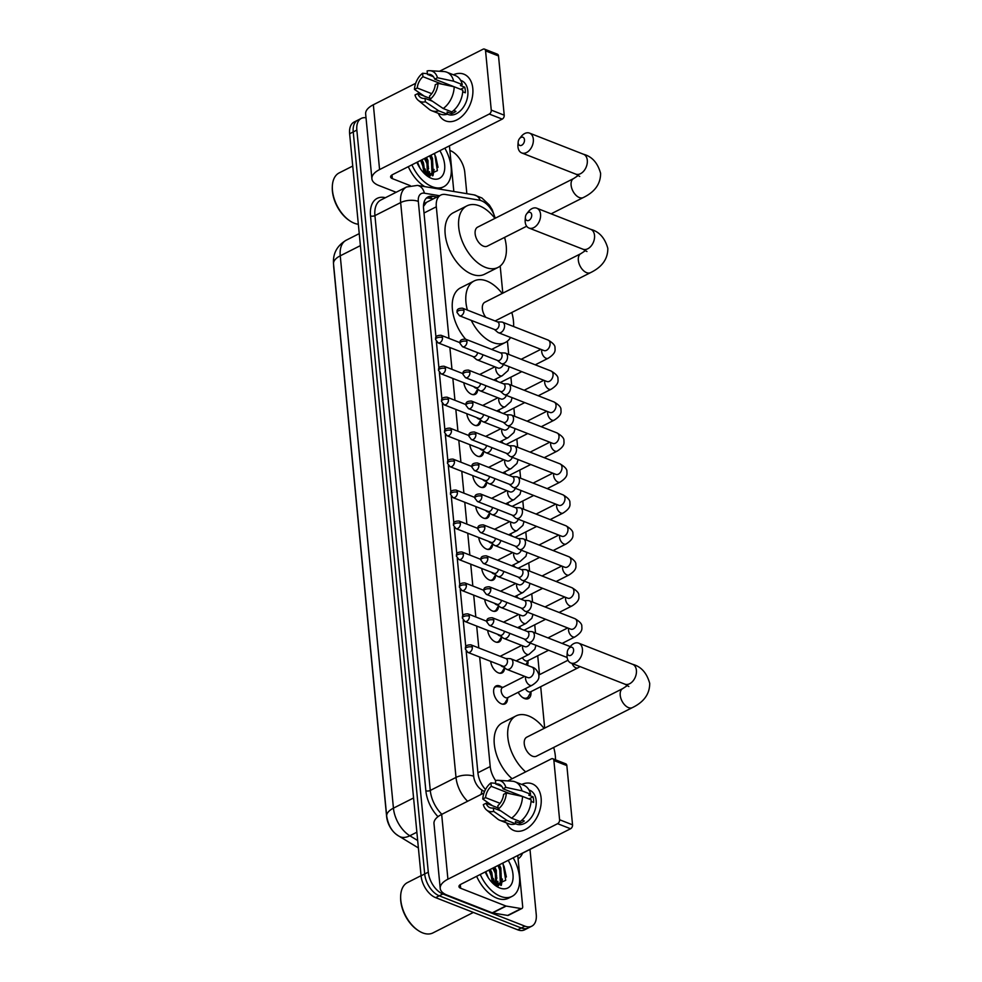 <?xml version="1.0" encoding="UTF-8"?>
<svg xmlns="http://www.w3.org/2000/svg" width="982" height="982" viewBox="0 0 982 982"><rect width="100%" height="100%" fill="white"/><g stroke="black" fill="none" stroke-linecap="round" stroke-linejoin="round"><path stroke-width="1.47" d="M477.718 389.007A10.029 5.929 -116.9 0 1 475.288 394.298A10.029 5.929 -116.9 0 1 471.618 394.285A10.029 5.929 -116.9 0 1 463.86 382.747M480.689 419.965A10.029 5.929 -116.9 0 1 478.271 425.255A10.029 5.929 -116.9 0 1 474.601 425.243A10.029 5.929 -116.9 0 1 466.831 413.704M478.455 456.47A9.403 5.561 63.1 0 0 480.063 456.102A9.403 5.561 63.1 0 0 481.573 454.605L483.672 450.91A10.029 5.929 -116.9 0 1 481.241 456.213A10.029 5.929 -116.9 0 1 477.571 456.2A10.029 5.929 -116.9 0 1 469.813 444.662M481.438 487.428A9.403 5.561 63.1 0 0 483.046 487.06A9.403 5.561 63.1 0 0 484.556 485.562L486.655 481.867A10.029 5.929 -116.9 0 1 484.224 487.17A10.029 5.929 -116.9 0 1 480.554 487.158A10.029 5.929 -116.9 0 1 472.796 475.619M484.421 518.386A9.403 5.561 63.1 0 0 486.016 518.017A9.403 5.561 63.1 0 0 487.538 516.52L489.625 512.825A10.029 5.929 -116.9 0 1 487.207 518.128A10.029 5.929 -116.9 0 1 483.537 518.115A10.029 5.929 -116.9 0 1 475.779 506.577M487.403 549.343A9.403 5.561 63.1 0 0 488.999 548.975A9.403 5.561 63.1 0 0 490.521 547.477L492.608 543.783A10.029 5.929 -116.9 0 1 490.19 549.073A10.029 5.929 -116.9 0 1 486.52 549.073A10.029 5.929 -116.9 0 1 478.762 537.535M490.386 580.301A9.403 5.561 63.1 0 0 491.982 579.932A9.403 5.561 63.1 0 0 493.504 578.435L495.591 574.74A10.029 5.929 -116.9 0 1 493.173 580.031A10.029 5.929 -116.9 0 1 489.502 580.031A10.029 5.929 -116.9 0 1 481.745 568.48M493.357 611.258A9.403 5.561 63.1 0 0 494.965 610.89A9.403 5.561 63.1 0 0 496.487 609.392L498.574 605.698A10.029 5.929 -116.9 0 1 496.143 610.988A10.029 5.929 -116.9 0 1 492.473 610.976A10.029 5.929 -116.9 0 1 484.715 599.437M496.34 642.216A9.403 5.561 63.1 0 0 497.948 641.847A9.403 5.561 63.1 0 0 499.457 640.35L501.557 636.655A10.029 5.929 -116.9 0 1 499.126 641.946A10.029 5.929 -116.9 0 1 495.456 641.933A10.029 5.929 -116.9 0 1 487.698 630.395M504.539 667.613A10.029 5.929 -116.9 0 1 502.109 672.903A10.029 5.929 -116.9 0 1 498.439 672.891A10.029 5.929 -116.9 0 1 490.681 661.352M507.522 698.546A10.029 5.929 -116.9 0 1 505.092 703.861A10.029 5.929 -116.9 0 1 501.421 703.848A10.029 5.929 -116.9 0 1 494.192 694.888A10.029 5.929 -116.9 0 1 496.033 685.964A10.029 5.929 -116.9 0 1 499.703 685.964A10.029 5.929 -116.9 0 1 501.753 687.142M530.955 691.991A10.667 6.297 -116.9 0 1 528.414 698.57A10.667 6.297 -116.9 0 1 524.511 698.558A10.667 6.297 -116.9 0 1 518.189 692.31M333.647 265.177A16.927 10.004 63.1 0 0 333.733 267.227L386.638 816.68A16.927 10.004 63.1 0 0 397.71 835.314L397.71 835.314M495.198 218.25A18.805 11.109 63.1 0 0 479.216 200.144L445.435 194.485A18.805 11.109 63.1 0 0 440.771 195.087L426.532 202.304L423.488 206.404M479.67 657.032L490.214 766.549A18.805 11.109 63.1 0 0 495.615 780.567M440.771 195.087A18.805 11.109 63.1 0 0 436.315 206.797L448.983 338.373M449.866 347.481L451.966 369.33M452.849 378.438L454.948 400.288M455.82 409.384L457.931 431.245M458.803 440.341L460.914 462.203M461.786 471.299L463.897 493.16M464.768 502.256L466.867 524.118M467.751 533.214L469.85 555.076M470.734 564.171L472.833 586.021M473.705 595.129L475.816 616.978M476.687 626.086L478.799 647.936M544.679 728.116L540.701 686.713M539.535 674.646L537.719 655.755M535.521 632.997L534.736 624.798M532.551 602.052L531.753 593.84M529.568 571.094L528.77 562.882M526.585 540.137L525.8 531.937M523.602 509.179L522.817 500.98M520.62 478.222L519.834 470.022M517.637 447.264L516.851 439.064M514.666 416.307L513.868 408.107M511.683 385.349L510.885 377.149M508.701 354.404L507.424 341.122M502.809 293.164L500.194 266.024M527.972 661.033A10.667 6.297 -116.9 0 1 527.444 665.33M529.985 849.418L536.246 914.475A18.805 11.109 -116.9 0 1 531.79 926.173A18.805 11.109 -116.9 0 1 524.904 926.149L442.87 893.988A18.805 11.109 -116.9 0 1 428.299 872.151L356.847 130.103L353.238 131.932A18.805 11.109 -116.9 0 1 357.693 120.221A18.805 11.109 -116.9 0 0 353.238 131.932L424.69 873.98L353.238 131.932L349.629 133.761A18.805 11.109 -116.9 0 1 354.085 122.05L361.302 118.392A18.805 11.109 -116.9 0 1 366.028 117.803M442.87 893.988L439.249 895.817A18.805 11.109 -116.9 0 1 424.69 873.98A18.805 11.109 -116.9 0 0 439.249 895.817L521.295 927.978L439.249 895.817L435.64 897.646A18.805 11.109 -116.9 0 1 421.069 875.809L349.629 133.761M531.79 926.173L528.181 928.002A18.805 11.109 -116.9 0 1 521.295 927.978A18.805 11.109 -116.9 0 0 528.181 928.002L524.572 929.831A18.805 11.109 -116.9 0 1 517.686 929.807L435.64 897.646M424.371 158.532A25.078 14.816 -116.9 0 1 428.594 168.536A25.078 14.816 -116.9 0 0 424.371 158.532M429.429 172.451A25.078 14.816 -116.9 0 1 429.772 176.085A25.078 14.816 -116.9 0 0 429.429 172.451M492.706 868.174A25.078 14.816 -116.9 0 1 496.929 878.178A25.078 14.816 -116.9 0 0 492.706 868.174M498.107 885.727A25.078 14.816 -116.9 0 0 497.764 882.094A25.078 14.816 -116.9 0 1 498.107 885.727L500.304 882.904L499.715 868.554L498.193 865.4M449.879 150.442L450.222 150.577A18.805 11.109 -116.9 0 1 464.793 172.415L466.843 193.675M356.847 130.103A18.805 11.109 -116.9 0 1 361.302 118.392M425.243 171.384A25.078 14.816 -116.9 0 1 425.906 174.931L426.863 175.361L437.383 170.672L434.609 153.352M493.578 881.026A25.078 14.816 -116.9 0 1 494.241 884.573M466.192 651.164L477.903 772.736A18.805 11.109 63.1 0 0 485.501 789.503M436.953 197.026L432.706 196.314A18.805 11.109 63.1 0 0 428.042 196.928A18.805 11.109 63.1 0 0 423.586 208.626L435.971 337.194M436.389 341.601L438.942 368.152M439.371 372.559L441.925 399.109M442.354 403.516L444.907 430.067M445.337 434.474L447.89 461.012M448.308 465.431L450.873 491.97M451.29 496.376L453.844 522.927M454.273 527.334L456.826 553.885M457.256 558.292L459.809 584.842M460.239 589.249L462.792 615.8M463.222 620.207L465.775 646.757M426.384 198.119A18.805 11.109 -116.9 0 1 429.085 198.143L433.332 198.855M541.119 798.035A25.078 16.878 111.4 0 1 528.107 827.765A25.078 16.878 111.4 0 1 506.638 822.965A25.078 16.878 111.4 0 0 513.917 830.527A25.078 16.878 111.4 0 0 533.042 823.112A25.078 16.878 111.4 0 0 541.119 798.035A25.078 16.878 111.4 0 0 521.737 784.434A25.078 16.878 111.4 0 1 532.219 783.832A25.078 16.878 111.4 0 1 541.119 798.035M517.76 855.494L522.682 906.533A3.13 1.854 63.1 0 1 521.933 908.485L508.394 915.334A3.13 1.854 -116.9 0 1 507.62 915.433L492.645 912.929A3.13 1.854 -116.9 0 1 492.277 912.83L447.129 895.13A25.078 11.17 -5.5 0 1 440.218 888.391A25.078 11.17 -5.5 0 1 447.915 879.209L557.604 823.689A3.13 2.111 -68.6 0 0 559.593 819.749L572.543 824.831A3.13 2.111 111.4 0 1 570.554 828.759L460.865 884.291A6.273 2.786 174.5 0 0 458.95 886.586A6.273 2.786 174.5 0 0 460.668 888.268L505.816 905.969A3.13 1.854 63.1 0 0 506.196 906.079L521.16 908.583A3.13 1.854 63.1 0 0 521.933 908.485M440.218 888.391L433.983 823.567A25.078 11.17 -5.5 0 1 441.667 814.397L484.003 792.965M553.885 760.522A3.13 2.111 -68.6 0 0 552.78 758.742L565.73 763.824A3.13 2.111 111.4 0 1 566.847 765.592L553.885 760.522L559.593 819.749M552.78 758.742A3.13 2.111 -68.6 0 0 551.356 758.865L507.804 780.911M566.847 765.592L572.543 824.831M506.356 792.965L503.582 794.377A12.545 8.433 111.4 0 1 497.862 805.682L498.193 809.119A16.301 10.974 111.4 0 0 506.356 792.965L522.51 796.427L531.152 799.814A20.696 13.92 111.4 0 1 520.165 821.553L511.536 818.166L498.193 809.119M500.795 810.887L493.357 807.965A12.545 8.433 111.4 0 1 489.993 807.683A12.545 8.433 111.4 0 1 486.09 803.227L498.083 807.928L492.522 805.743L482.776 799.041A16.301 10.974 111.4 0 1 490.939 782.899L491.27 786.324L510.419 793.837M501.802 786.41L495.787 784.041L495.456 780.604A16.301 10.974 111.4 0 1 498.218 780.322L512.15 781.181A20.696 13.92 111.4 0 1 515.071 781.819L523.713 785.207A20.696 13.92 111.4 0 1 530.611 794.229L528.782 795.15L533.103 796.844A18.179 12.238 111.4 0 1 533.57 799.532A18.179 12.238 111.4 0 1 533.643 802.429L531.053 801.422M528.979 789.97L529.703 790.252A18.179 12.238 111.4 0 1 536.16 800.551A18.179 12.238 111.4 0 1 530.305 818.73A18.179 12.238 111.4 0 1 516.434 824.107L515.648 823.8M493.357 807.965L493.688 811.402L507.019 820.461L515.66 823.837L515.44 821.578L519.76 823.272A18.179 12.238 111.4 0 0 524.265 820.989L521.994 820.093M515.66 823.837A20.696 13.92 111.4 0 1 508.602 823.738L499.973 820.351A20.696 13.92 111.4 0 1 497.395 818.828L486.581 809.99A16.301 10.974 111.4 0 1 483.316 804.639L486.09 803.227M507.019 820.461A20.696 13.92 111.4 0 1 499.973 820.351M515.071 781.819A20.696 13.92 111.4 0 1 521.97 790.841L505.816 787.38L503.042 788.792L528.942 798.943L533.103 796.844M530.611 794.229L521.97 790.841M493.688 811.402A16.301 10.974 111.4 0 1 486.581 809.99M495.714 783.317L490.939 782.899M498.218 780.322A16.301 10.974 111.4 0 1 505.816 787.38M500.071 803.325L485.562 797.642L482.776 799.041M485.562 797.642A12.545 8.433 111.4 0 1 491.27 786.324M495.787 784.041A12.545 8.433 111.4 0 1 499.138 784.336A12.545 8.433 111.4 0 1 503.042 788.792M522.51 796.427A20.696 13.92 111.4 0 1 511.536 818.166M519.171 795.113A12.545 8.433 -68.6 0 0 518.422 795.555M519.564 821.32L519.76 823.272M516.962 794.242L517.06 795.26M473.373 912.438L432.964 932.9A28.208 16.669 -116.9 0 1 422.641 932.875A28.208 16.669 -116.9 0 1 418.025 930.384A28.208 16.669 -116.9 0 1 400.656 896.087A28.208 16.669 -116.9 0 1 407.481 882.56L421.057 875.674M513.181 857.814A31.35 18.511 -116.9 0 1 512.027 896.394A31.35 18.511 -116.9 0 1 500.55 896.357A31.35 18.511 -116.9 0 1 480.247 874.483M512.027 896.394L508.418 898.223A31.35 18.511 -116.9 0 1 496.941 898.186A31.35 18.511 -116.9 0 1 476.638 876.312M494.204 884.549L495.198 885.003L505.705 880.314L502.931 862.994M508.197 860.33A21.948 12.962 -116.9 0 1 512.371 882.032A21.948 12.962 -116.9 0 1 499.752 887.973A21.948 12.962 -116.9 0 1 496.156 886.046A21.948 12.962 -116.9 0 1 485.231 871.955M498.34 885.739L501.434 882.339L500.845 867.99L499.322 864.823M495.787 885.224L495.198 870.838L493.676 867.683M496.487 885.433L496.327 870.273L494.805 867.106M492.412 882.879L490.693 873.133L489.159 869.966M493.357 883.8L491.822 872.556L490.288 869.401M488.275 877.699L485.783 871.685M418.025 930.384L417.227 929.844A26.956 15.921 -116.9 0 1 400.631 897.057L400.656 896.087M497.432 885.641L497.899 881.333M501.336 885.31L502.416 879.037M492.166 878.325L488.975 870.064M496.953 885.543L497.211 883.96M496.683 876.042L493.492 867.781M500.808 885.482L501.728 881.676M501.201 873.759L498.009 865.486M506.368 876.987L504.134 866.554L502.514 863.203M573.598 649.789A4.394 2.958 -68.6 0 0 568.603 648.709A4.394 2.958 -68.6 0 0 567.277 652.097A4.394 2.958 -68.6 0 0 567.277 652.981A4.394 2.958 -68.6 0 0 570.812 655.289A4.394 2.958 -68.6 0 0 573.598 649.789M568.603 648.709L570.297 646.573A10.655 7.169 111.4 0 1 578.644 643.149A10.655 7.169 111.4 0 1 582.436 649.188A10.655 7.169 111.4 0 1 578.999 659.843A10.655 7.169 111.4 0 1 570.873 662.997A10.655 7.169 111.4 0 1 567.08 656.958A10.655 7.169 111.4 0 1 567.068 654.81L567.277 652.097M632.371 707.617A10.655 6.297 63.1 0 1 628.468 707.605A10.655 6.297 63.1 0 1 620.219 695.219A10.655 6.297 63.1 0 1 622.748 688.591L526.769 737.175A10.655 6.297 63.1 0 0 524.83 746.664A10.655 6.297 63.1 0 0 532.502 756.189A10.655 6.297 63.1 0 0 536.405 756.201L632.371 707.617C643.996 701.995 649.765 693.893 649.703 683.325C646.77 672.879 641.074 666.533 632.629 664.311L578.644 643.149M525.652 771.877A34.48 20.364 -116.9 0 1 508.283 740.649A34.48 20.364 -116.9 0 1 516.016 715.915A34.48 20.364 -116.9 0 1 528.635 715.952A34.48 20.364 -116.9 0 1 544.053 728.423M553.688 747.449A34.48 20.364 -116.9 0 1 555.517 759.822M512.113 778.738A34.48 20.364 -116.9 0 1 494.744 747.511A34.48 20.364 -116.9 0 1 502.477 722.777L516.016 715.915M531.716 214.837A4.394 2.958 -68.6 0 0 526.72 213.757A4.394 2.958 -68.6 0 0 525.395 217.157A4.394 2.958 -68.6 0 0 525.395 218.029A4.394 2.958 -68.6 0 0 528.942 220.349A4.394 2.958 -68.6 0 0 531.716 214.837M526.72 213.757L528.414 211.621A10.655 7.169 111.4 0 1 536.773 208.209A10.655 7.169 111.4 0 1 540.554 214.248A10.655 7.169 111.4 0 1 537.117 224.903A10.655 7.169 111.4 0 1 528.991 228.045A10.655 7.169 111.4 0 1 525.198 222.018A10.655 7.169 111.4 0 1 525.186 219.87L525.395 217.157M467.371 310.091A34.48 20.364 -116.9 0 1 474.134 280.975A34.48 20.364 -116.9 0 1 486.753 281.012A34.48 20.364 -116.9 0 1 502.17 293.483M511.806 312.497A34.48 20.364 -116.9 0 1 513.598 326.527M510.579 337.464A34.48 20.364 -116.9 0 1 505.288 342.509A34.48 20.364 -116.9 0 1 492.669 342.473A34.48 20.364 -116.9 0 1 471.25 320.365M505.288 342.509L491.737 349.359A34.48 20.364 -116.9 0 1 491.663 349.408M495.088 320.954L590.489 272.665A10.655 6.297 63.1 0 1 586.585 272.652A10.655 6.297 63.1 0 1 578.337 260.279A10.655 6.297 63.1 0 1 580.865 253.651L484.899 302.223A10.655 6.297 63.1 0 0 485.808 317.321M465.628 339.195A34.48 20.364 -116.9 0 1 460.595 287.824L474.134 280.975M524.486 139.739A4.394 2.958 -68.6 0 0 519.49 138.658A4.394 2.958 -68.6 0 0 518.165 142.046A4.394 2.958 -68.6 0 0 518.165 142.93A4.394 2.958 -68.6 0 0 521.7 145.25A4.394 2.958 -68.6 0 0 524.486 139.739M519.49 138.658L521.184 136.523A10.655 7.169 111.4 0 1 529.531 133.11A10.655 7.169 111.4 0 1 533.324 139.149A10.655 7.169 111.4 0 1 529.887 149.792A10.655 7.169 111.4 0 1 521.761 152.946A10.655 7.169 111.4 0 1 517.968 146.919A10.655 7.169 111.4 0 1 517.956 144.771L518.165 142.046M551.123 213.831L583.259 197.566A10.655 6.297 63.1 0 1 579.355 197.554A10.655 6.297 63.1 0 1 571.107 185.181A10.655 6.297 63.1 0 1 573.635 178.54L477.669 227.124A10.655 6.297 63.1 0 0 475.718 236.625A10.655 6.297 63.1 0 0 483.39 246.138A10.655 6.297 63.1 0 0 487.293 246.151L526.671 226.216M504.576 237.399A34.48 20.364 -116.9 0 1 498.058 267.411A34.48 20.364 -116.9 0 1 485.439 267.374A34.48 20.364 -116.9 0 1 460.595 236.576A34.48 20.364 -116.9 0 1 466.904 205.876A34.48 20.364 -116.9 0 1 479.523 205.901A34.48 20.364 -116.9 0 1 494.94 218.385M498.058 267.411L484.507 274.26A34.48 20.364 -116.9 0 1 471.9 274.224A34.48 20.364 -116.9 0 1 447.043 243.438A34.48 20.364 -116.9 0 1 453.365 212.726L466.904 205.876M522.277 697.257A9.403 5.561 63.1 0 0 523.504 697.883A9.403 5.561 63.1 0 0 526.941 697.895A9.403 5.561 63.1 0 0 528.463 696.398L531.225 691.512M525.358 688.677A5.646 3.339 63.1 0 0 528.598 691.794A5.646 3.339 63.1 0 0 530.661 691.794L577.968 667.846A5.646 3.339 63.1 0 1 575.906 667.834A5.646 3.339 63.1 0 1 572.064 663.464M524.192 639L527.494 641.811A5.646 3.793 -68.6 0 0 528.242 642.265A5.646 3.793 -68.6 0 0 530.783 642.044A5.646 3.793 -68.6 0 0 534.355 634.961A5.646 3.793 -68.6 0 0 532.354 631.757A5.646 3.793 -68.6 0 0 531.495 631.586L527.174 631.414M493.762 620.059A4.075 2.737 -68.6 0 1 492.448 624.135A4.075 2.737 -68.6 0 1 489.343 625.338L524.486 639.11A4.075 2.737 -68.6 0 0 526.327 638.951A4.075 2.737 -68.6 0 0 528.917 633.832A4.075 2.737 -68.6 0 0 527.469 631.524L492.313 617.752C485.317 617.776 487.232 621.164 486.777 621.937A4.075 1.817 174.5 0 1 488.029 620.44A4.075 1.817 -5.5 0 1 493.762 620.059A4.075 2.737 -68.6 0 0 492.313 617.752M522.375 657.719A5.646 3.339 63.1 0 0 525.615 660.837A5.646 3.339 63.1 0 0 527.678 660.837L548.594 650.244M521.221 608.042L524.511 610.853A5.646 3.793 -68.6 0 0 525.26 611.307A5.646 3.793 -68.6 0 0 527.8 611.086A5.646 3.793 -68.6 0 0 531.385 604.004A5.646 3.793 -68.6 0 0 529.372 600.8A5.646 3.793 -68.6 0 0 528.512 600.628L524.192 600.456M490.779 589.102A4.075 2.737 -68.6 0 1 489.466 593.177A4.075 2.737 -68.6 0 1 486.36 594.38L521.516 608.165A4.075 2.737 -68.6 0 0 523.345 607.993A4.075 2.737 -68.6 0 0 525.935 602.874A4.075 2.737 -68.6 0 0 524.486 600.567L489.343 586.794C482.346 586.819 484.249 590.207 483.795 590.98A4.075 1.817 174.5 0 1 485.047 589.482A4.075 1.817 -5.5 0 1 490.779 589.102A4.075 2.737 -68.6 0 0 489.343 586.794M523.836 630.1A5.646 3.339 63.1 0 0 524.695 629.879L545.611 619.286M518.238 577.085L521.528 579.908A5.646 3.793 -68.6 0 0 522.277 580.35A5.646 3.793 -68.6 0 0 524.818 580.129A5.646 3.793 -68.6 0 0 528.402 573.046A5.646 3.793 -68.6 0 0 526.401 569.842A5.646 3.793 -68.6 0 0 525.542 569.67L521.209 569.499M487.808 558.144A4.075 2.737 -68.6 0 1 486.495 562.22A4.075 2.737 -68.6 0 1 483.377 563.423L518.533 577.207A4.075 2.737 -68.6 0 0 520.362 577.035A4.075 2.737 -68.6 0 0 522.952 571.929A4.075 2.737 -68.6 0 0 521.503 569.609L486.36 555.837C479.363 555.873 481.266 559.249 480.812 560.022A4.075 1.817 174.5 0 1 482.064 558.525A4.075 1.817 -5.5 0 1 487.808 558.144A4.075 2.737 -68.6 0 0 486.36 555.837M519.392 626.762A5.646 3.339 63.1 0 0 521.381 629.143M520.853 599.143A5.646 3.339 63.1 0 0 521.712 598.922L542.641 588.341M515.255 546.127L518.545 548.95A5.646 3.793 -68.6 0 0 519.294 549.404A5.646 3.793 -68.6 0 0 521.835 549.171A5.646 3.793 -68.6 0 0 525.419 542.089A5.646 3.793 -68.6 0 0 523.418 538.897A5.646 3.793 -68.6 0 0 522.559 538.713L518.226 538.541M484.826 527.187A4.075 2.737 -68.6 0 1 483.512 531.262A4.075 2.737 -68.6 0 1 480.407 532.465L515.55 546.25A4.075 2.737 -68.6 0 0 517.391 546.09A4.075 2.737 -68.6 0 0 519.969 540.972A4.075 2.737 -68.6 0 0 518.521 538.664L483.377 524.879C476.38 524.916 478.283 528.291 477.829 529.065A4.075 1.817 174.5 0 1 479.081 527.58A4.075 1.817 -5.5 0 1 484.826 527.187A4.075 2.737 -68.6 0 0 483.377 524.879M516.422 595.816A5.646 3.339 63.1 0 0 518.41 598.185M517.87 568.185A5.646 3.339 63.1 0 0 518.742 567.964L539.658 557.383M512.273 515.182L515.562 517.993A5.646 3.793 -68.6 0 0 516.311 518.447A5.646 3.793 -68.6 0 0 518.864 518.214A5.646 3.793 -68.6 0 0 522.436 511.131A5.646 3.793 -68.6 0 0 520.435 507.94A5.646 3.793 -68.6 0 0 519.576 507.755L515.255 507.584M481.843 496.229A4.075 2.737 -68.6 0 1 480.529 500.304A4.075 2.737 -68.6 0 1 477.424 501.507L512.567 515.292A4.075 2.737 -68.6 0 0 514.408 515.133A4.075 2.737 -68.6 0 0 516.986 510.014A4.075 2.737 -68.6 0 0 515.538 507.706L480.394 493.921C473.398 493.958 475.313 497.334 474.846 498.107A4.075 1.817 174.5 0 1 476.098 496.622A4.075 1.817 -5.5 0 1 481.843 496.229A4.075 2.737 -68.6 0 0 480.394 493.921M513.439 564.859A5.646 3.339 63.1 0 0 515.427 567.228M514.887 537.228A5.646 3.339 63.1 0 0 515.759 537.019L536.675 526.426M509.29 484.224L512.579 487.035A5.646 3.793 -68.6 0 0 513.328 487.489A5.646 3.793 -68.6 0 0 515.881 487.268A5.646 3.793 -68.6 0 0 519.453 480.173A5.646 3.793 -68.6 0 0 517.453 476.982A5.646 3.793 -68.6 0 0 516.593 476.798L512.273 476.626M478.86 465.272A4.075 2.737 -68.6 0 1 477.547 469.347A4.075 2.737 -68.6 0 1 474.441 470.562L509.584 484.335A4.075 2.737 -68.6 0 0 511.426 484.175A4.075 2.737 -68.6 0 0 514.003 479.056A4.075 2.737 -68.6 0 0 512.567 476.749L477.412 462.964C470.415 463.001 472.33 466.376 471.876 467.15A4.075 1.817 174.5 0 1 473.115 465.664A4.075 1.817 -5.5 0 1 478.86 465.272A4.075 2.737 -68.6 0 0 477.412 462.964M510.456 533.901A5.646 3.339 63.1 0 0 512.444 536.27M511.904 506.282A5.646 3.339 63.1 0 0 512.776 506.061L533.692 495.468M506.319 453.267L509.609 456.078A5.646 3.793 -68.6 0 0 510.358 456.532A5.646 3.793 -68.6 0 0 512.899 456.311A5.646 3.793 -68.6 0 0 516.471 449.216A5.646 3.793 -68.6 0 0 514.47 446.024A5.646 3.793 -68.6 0 0 513.611 445.853L509.29 445.681M475.877 434.326A4.075 2.737 -68.6 0 1 474.564 438.389A4.075 2.737 -68.6 0 1 471.458 439.605L506.602 453.377A4.075 2.737 -68.6 0 0 508.443 453.218A4.075 2.737 -68.6 0 0 511.033 448.099A4.075 2.737 -68.6 0 0 509.584 445.791L474.429 432.006C467.432 432.043 469.347 435.419 468.893 436.192A4.075 1.817 174.5 0 1 470.145 434.707A4.075 1.817 -5.5 0 1 475.877 434.326A4.075 2.737 -68.6 0 0 474.429 432.006M507.473 502.944A5.646 3.339 63.1 0 0 509.462 505.325M508.922 475.325A5.646 3.339 63.1 0 0 509.793 475.104L530.71 464.511M503.336 422.309L506.626 425.12A5.646 3.793 -68.6 0 0 507.375 425.574A5.646 3.793 -68.6 0 0 509.916 425.353A5.646 3.793 -68.6 0 0 513.5 418.271A5.646 3.793 -68.6 0 0 511.487 415.067A5.646 3.793 -68.6 0 0 510.628 414.895L506.307 414.723M472.894 403.369A4.075 2.737 -68.6 0 1 471.593 407.444A4.075 2.737 -68.6 0 1 468.475 408.647L503.631 422.42A4.075 2.737 -68.6 0 0 505.46 422.26A4.075 2.737 -68.6 0 0 508.05 417.141A4.075 2.737 -68.6 0 0 506.602 414.834L471.458 401.061C464.461 401.086 466.364 404.474 465.91 405.235A4.075 1.817 174.5 0 1 467.162 403.749A4.075 1.817 -5.5 0 1 472.894 403.369A4.075 2.737 -68.6 0 0 471.458 401.061M504.49 471.986A5.646 3.339 63.1 0 0 506.479 474.367M505.951 444.367A5.646 3.339 63.1 0 0 506.81 444.146L527.727 433.553M500.354 391.352L503.643 394.163A5.646 3.793 -68.6 0 0 504.392 394.617A5.646 3.793 -68.6 0 0 506.933 394.396A5.646 3.793 -68.6 0 0 510.517 387.313A5.646 3.793 -68.6 0 0 508.516 384.109A5.646 3.793 -68.6 0 0 507.657 383.937L503.324 383.766M469.924 372.411A4.075 2.737 -68.6 0 1 468.61 376.487A4.075 2.737 -68.6 0 1 465.493 377.689L500.648 391.462A4.075 2.737 -68.6 0 0 502.477 391.302A4.075 2.737 -68.6 0 0 505.067 386.184A4.075 2.737 -68.6 0 0 503.619 383.876L468.475 370.104C461.479 370.128 463.381 373.516 462.927 374.289A4.075 1.817 174.5 0 1 464.179 372.792A4.075 1.817 -5.5 0 1 469.924 372.411A4.075 2.737 -68.6 0 0 468.475 370.104M501.507 441.028A5.646 3.339 63.1 0 0 503.508 443.41M502.968 413.41A5.646 3.339 63.1 0 0 503.827 413.189L524.756 402.595M497.371 360.394L500.66 363.205A5.646 3.793 -68.6 0 0 501.409 363.659A5.646 3.793 -68.6 0 0 503.95 363.438A5.646 3.793 -68.6 0 0 507.534 356.356A5.646 3.793 -68.6 0 0 505.534 353.152A5.646 3.793 -68.6 0 0 504.674 352.98L500.341 352.808M466.941 341.454A4.075 2.737 -68.6 0 1 465.628 345.529A4.075 2.737 -68.6 0 1 462.522 346.732L497.665 360.517A4.075 2.737 -68.6 0 0 499.507 360.345A4.075 2.737 -68.6 0 0 502.084 355.226A4.075 2.737 -68.6 0 0 500.636 352.919L465.493 339.146C458.496 339.183 460.398 342.558 459.944 343.332A4.075 1.817 174.5 0 1 461.196 341.834A4.075 1.817 -5.5 0 1 466.941 341.454A4.075 2.737 -68.6 0 0 465.493 339.146M498.537 410.071A5.646 3.339 63.1 0 0 500.525 412.452M499.985 382.452A5.646 3.339 63.1 0 0 500.857 382.231L521.773 371.65M494.388 329.436L497.678 332.26A5.646 3.793 -68.6 0 0 498.426 332.702A5.646 3.793 -68.6 0 0 500.98 332.481A5.646 3.793 -68.6 0 0 504.552 325.398A5.646 3.793 -68.6 0 0 502.551 322.194A5.646 3.793 -68.6 0 0 501.692 322.022L497.371 321.851M463.958 310.496A4.075 2.737 -68.6 0 1 462.645 314.571A4.075 2.737 -68.6 0 1 459.539 315.774L494.683 329.559A4.075 2.737 -68.6 0 0 496.524 329.387A4.075 2.737 -68.6 0 0 499.102 324.281A4.075 2.737 -68.6 0 0 497.653 321.961L462.51 308.188C455.513 308.225 457.428 311.601 456.961 312.374A4.075 1.817 174.5 0 1 458.213 310.877A4.075 1.817 -5.5 0 1 463.958 310.496A4.075 2.737 -68.6 0 0 462.51 308.188M495.554 379.113A5.646 3.339 63.1 0 0 497.543 381.495M502.305 704.119A9.403 5.561 63.1 0 0 503.901 703.75A9.403 5.561 63.1 0 0 505.423 702.253L508.185 697.367M524.695 676.365L502.526 687.584A5.646 3.339 63.1 0 0 501.495 692.617A5.646 3.339 63.1 0 0 505.558 697.65A5.646 3.339 63.1 0 0 507.62 697.662L531.999 685.313A5.646 3.339 63.1 0 1 529.936 685.313A5.646 3.339 63.1 0 1 525.603 679.078A5.646 3.339 63.1 0 1 525.726 676.77M502.759 666.091L506.049 668.902A5.646 3.793 -68.6 0 0 506.798 669.356A5.646 3.793 -68.6 0 0 509.339 669.135A5.646 3.793 -68.6 0 0 512.923 662.04A5.646 3.793 -68.6 0 0 510.91 658.848A5.646 3.793 -68.6 0 0 510.063 658.664L505.73 658.492M472.33 647.138A4.075 2.737 -68.6 0 1 471.016 651.213A4.075 2.737 -68.6 0 1 467.898 652.429L503.054 666.201A4.075 2.737 -68.6 0 0 504.883 666.042A4.075 2.737 -68.6 0 0 507.473 660.923A4.075 2.737 -68.6 0 0 506.025 658.615L470.881 644.83C463.885 644.867 465.787 648.243 465.333 649.016A4.075 1.817 174.5 0 1 466.585 647.531A4.075 1.817 -5.5 0 1 472.33 647.138A4.075 2.737 -68.6 0 0 470.881 644.83M503.091 687.302L497.518 686.639A9.403 5.561 63.1 0 0 495.407 686.97A9.403 5.561 63.1 0 0 494.167 688.051M499.322 673.173A9.403 5.561 63.1 0 0 500.93 672.805A9.403 5.561 63.1 0 0 502.44 671.295L504.527 667.6M500.525 665.207A5.646 3.339 63.1 0 0 502.575 666.692A5.646 3.339 63.1 0 0 503.729 666.925M499.777 635.133L503.066 637.944A5.646 3.793 -68.6 0 0 503.815 638.398A5.646 3.793 -68.6 0 0 506.356 638.177A5.646 3.793 -68.6 0 0 509.781 633.341M464.928 621.471L462.35 618.059A4.075 1.817 174.5 0 1 463.602 616.573A4.075 1.817 -5.5 0 1 469.347 616.193A4.075 2.737 -68.6 0 1 468.033 620.256A4.075 2.737 -68.6 0 1 464.928 621.471L500.071 635.244A4.075 2.737 -68.6 0 0 501.912 635.084A4.075 2.737 -68.6 0 0 504.441 631.254M497.543 634.249A5.646 3.339 63.1 0 0 499.593 635.735A5.646 3.339 63.1 0 0 500.746 635.968M496.794 604.176L500.083 606.986A5.646 3.793 -68.6 0 0 500.832 607.441A5.646 3.793 -68.6 0 0 503.373 607.22A5.646 3.793 -68.6 0 0 506.798 602.396M461.945 590.513L459.367 587.113A4.075 1.817 174.5 0 1 460.619 585.616A4.075 1.817 -5.5 0 1 466.364 585.235A4.075 2.737 -68.6 0 1 465.051 589.31A4.075 2.737 -68.6 0 1 461.945 590.513L497.088 604.286A4.075 2.737 -68.6 0 0 498.93 604.126A4.075 2.737 -68.6 0 0 501.458 600.297M494.56 603.304A5.646 3.339 63.1 0 0 496.622 604.789A5.646 3.339 63.1 0 0 497.776 605.01M493.811 573.218L497.101 576.029A5.646 3.793 -68.6 0 0 497.849 576.483A5.646 3.793 -68.6 0 0 500.403 576.262A5.646 3.793 -68.6 0 0 503.815 571.438M458.962 559.556L456.397 556.156A4.075 1.817 174.5 0 1 457.637 554.658A4.075 1.817 -5.5 0 1 463.381 554.278A4.075 2.737 -68.6 0 1 462.068 558.353A4.075 2.737 -68.6 0 1 458.962 559.556L494.106 573.328A4.075 2.737 -68.6 0 0 495.947 573.169A4.075 2.737 -68.6 0 0 498.475 569.339M491.577 572.346A5.646 3.339 63.1 0 0 493.639 573.832A5.646 3.339 63.1 0 0 494.793 574.053M490.828 542.26L494.118 545.071A5.646 3.793 -68.6 0 0 494.879 545.526A5.646 3.793 -68.6 0 0 497.42 545.305A5.646 3.793 -68.6 0 0 500.832 540.481M455.979 528.598L453.414 525.198A4.075 1.817 174.5 0 1 454.666 523.701A4.075 1.817 -5.5 0 1 460.398 523.32A4.075 2.737 -68.6 0 1 459.085 527.395A4.075 2.737 -68.6 0 1 455.979 528.598L491.123 542.383A4.075 2.737 -68.6 0 0 492.964 542.211A4.075 2.737 -68.6 0 0 495.505 538.382M488.606 541.389A5.646 3.339 63.1 0 0 490.656 542.874A5.646 3.339 63.1 0 0 491.81 543.095M487.858 511.303L491.147 514.126A5.646 3.793 -68.6 0 0 491.896 514.568A5.646 3.793 -68.6 0 0 494.437 514.347A5.646 3.793 -68.6 0 0 497.849 509.523M452.997 497.641L450.431 494.241A4.075 1.817 174.5 0 1 451.683 492.743A4.075 1.817 -5.5 0 1 457.416 492.363A4.075 2.737 -68.6 0 1 456.102 496.438A4.075 2.737 -68.6 0 1 452.997 497.641L488.152 511.426A4.075 2.737 -68.6 0 0 489.981 511.254A4.075 2.737 -68.6 0 0 492.522 507.436M485.624 510.431A5.646 3.339 63.1 0 0 487.673 511.917A5.646 3.339 63.1 0 0 488.827 512.138M484.875 480.345L488.164 483.169A5.646 3.793 -68.6 0 0 488.913 483.623A5.646 3.793 -68.6 0 0 491.454 483.39A5.646 3.793 -68.6 0 0 494.867 478.565M450.014 466.683L447.448 463.283A4.075 1.817 174.5 0 1 448.7 461.798A4.075 1.817 -5.5 0 1 454.445 461.405A4.075 2.737 -68.6 0 1 453.132 465.48A4.075 2.737 -68.6 0 1 450.014 466.683L485.169 480.468A4.075 2.737 -68.6 0 0 486.998 480.308A4.075 2.737 -68.6 0 0 489.539 476.479M482.641 479.474A5.646 3.339 63.1 0 0 484.691 480.959A5.646 3.339 63.1 0 0 485.845 481.18M481.892 449.4L485.182 452.211A5.646 3.793 -68.6 0 0 485.93 452.665A5.646 3.793 -68.6 0 0 488.471 452.432A5.646 3.793 -68.6 0 0 491.896 447.608M447.043 435.726L444.465 432.325A4.075 1.817 174.5 0 1 445.718 430.84A4.075 1.817 -5.5 0 1 451.462 430.447A4.075 2.737 -68.6 0 1 450.149 434.523A4.075 2.737 -68.6 0 1 447.043 435.726L482.187 449.51A4.075 2.737 -68.6 0 0 484.028 449.351A4.075 2.737 -68.6 0 0 486.556 445.521M479.658 448.516A5.646 3.339 63.1 0 0 481.708 450.002A5.646 3.339 63.1 0 0 482.862 450.235M478.909 418.442L482.199 421.253A5.646 3.793 -68.6 0 0 482.948 421.708A5.646 3.793 -68.6 0 0 485.501 421.487A5.646 3.793 -68.6 0 0 488.913 416.65M444.06 404.78L441.483 401.368A4.075 1.817 174.5 0 1 442.735 399.883A4.075 1.817 -5.5 0 1 448.479 399.49A4.075 2.737 -68.6 0 1 447.166 403.565A4.075 2.737 -68.6 0 1 444.06 404.78L479.204 418.553A4.075 2.737 -68.6 0 0 481.045 418.393A4.075 2.737 -68.6 0 0 483.574 414.564M475.472 425.525A9.403 5.561 63.1 0 0 477.08 425.157A9.403 5.561 63.1 0 0 478.602 423.647L480.689 419.952M476.675 417.559A5.646 3.339 63.1 0 0 478.737 419.044A5.646 3.339 63.1 0 0 479.891 419.277M475.926 387.485L479.216 390.296A5.646 3.793 -68.6 0 0 479.965 390.75A5.646 3.793 -68.6 0 0 482.518 390.529A5.646 3.793 -68.6 0 0 485.93 385.693M441.078 373.823L438.512 370.41A4.075 1.817 174.5 0 1 439.752 368.925A4.075 1.817 -5.5 0 1 445.497 368.545A4.075 2.737 -68.6 0 1 444.183 372.608A4.075 2.737 -68.6 0 1 441.078 373.823L476.221 387.595A4.075 2.737 -68.6 0 0 478.062 387.436A4.075 2.737 -68.6 0 0 480.591 383.606M472.502 394.568A9.403 5.561 63.1 0 0 474.097 394.199A9.403 5.561 63.1 0 0 475.619 392.702L477.706 389.007M473.692 386.601A5.646 3.339 63.1 0 0 475.754 388.086A5.646 3.339 63.1 0 0 476.908 388.32M472.943 356.527L476.245 359.338A5.646 3.793 -68.6 0 0 476.994 359.793A5.646 3.793 -68.6 0 0 479.535 359.572A5.646 3.793 -68.6 0 0 482.948 354.748M438.095 342.865L435.529 339.465A4.075 1.817 174.5 0 1 436.781 337.968A4.075 1.817 -5.5 0 1 442.514 337.587A4.075 2.737 -68.6 0 1 441.2 341.662A4.075 2.737 -68.6 0 1 438.095 342.865L473.238 356.638A4.075 2.737 -68.6 0 0 475.079 356.478A4.075 2.737 -68.6 0 0 477.62 352.648M472.796 88.392A25.078 16.878 111.4 0 1 459.772 118.122A25.078 16.878 111.4 0 1 438.303 113.323A25.078 16.878 111.4 0 0 445.583 120.884L445.583 120.884A25.078 16.878 111.4 0 0 464.719 113.47A25.078 16.878 111.4 0 0 472.796 88.392A25.078 16.878 111.4 0 0 453.402 74.792A25.078 16.878 111.4 0 1 463.885 74.19A25.078 16.878 111.4 0 1 472.796 88.392M449.437 145.852L453.831 191.49M396.139 192.276L378.794 185.488A25.078 11.17 -5.5 0 1 371.896 178.749A25.078 11.17 -5.5 0 1 379.58 169.579L489.269 114.047A3.13 2.111 -68.6 0 0 491.258 110.107L504.22 115.189A3.13 2.111 111.4 0 1 502.232 119.117L392.542 174.649A6.273 2.786 174.5 0 0 390.615 176.944A6.273 2.786 174.5 0 0 392.346 178.626L410.231 185.647M371.896 178.749L365.648 113.937A25.078 11.17 -5.5 0 1 373.344 104.755L415.668 83.323M485.562 50.88A3.13 2.111 -68.6 0 0 484.445 49.1L497.395 54.182A3.13 2.111 111.4 0 1 498.512 55.949L485.562 50.88L491.258 110.107M484.445 49.1A3.13 2.111 -68.6 0 0 483.034 49.223L439.47 71.281M498.512 55.949L504.22 115.189M438.021 83.335L435.247 84.734A12.545 8.433 111.4 0 1 429.539 96.04L429.87 99.477A16.301 10.974 111.4 0 0 438.021 83.335L454.187 86.784L462.817 90.172A20.696 13.92 111.4 0 1 451.843 111.911L443.201 108.523L429.87 99.477M432.473 101.244L425.022 98.335A12.545 8.433 111.4 0 1 421.659 98.04A12.545 8.433 111.4 0 1 417.767 93.585L429.748 98.286L424.199 96.101L414.453 89.399A16.301 10.974 111.4 0 1 422.604 73.257L422.935 76.694L442.096 84.194M433.479 76.768L427.452 74.399L427.121 70.962A16.301 10.974 111.4 0 1 429.883 70.692L443.815 71.539A20.696 13.92 111.4 0 1 446.736 72.177L455.378 75.565A20.696 13.92 111.4 0 1 462.277 84.587L460.448 85.508L464.768 87.202A18.179 12.238 111.4 0 1 465.235 89.902A18.179 12.238 111.4 0 1 465.308 92.787L462.731 91.78M460.644 80.328L461.368 80.61A18.179 12.238 111.4 0 1 467.825 90.909A18.179 12.238 111.4 0 1 461.97 109.088A18.179 12.238 111.4 0 1 448.099 114.464L447.326 114.157M425.022 98.335L425.353 101.772L438.684 110.819L447.326 114.194L447.105 111.936L451.425 113.63A18.179 12.238 111.4 0 0 455.943 111.347L453.672 110.45M447.326 114.194A20.696 13.92 111.4 0 1 440.28 114.096L431.638 110.708A20.696 13.92 111.4 0 1 429.06 109.186L418.258 100.348A16.301 10.974 111.4 0 1 414.993 94.996L417.767 93.585M438.684 110.819A20.696 13.92 111.4 0 1 431.638 110.708M446.736 72.177A20.696 13.92 111.4 0 1 453.647 81.199L437.481 77.738L434.707 79.149L460.619 89.301A12.545 8.433 -68.6 0 0 460.619 89.301L464.768 87.202M462.277 84.587L453.647 81.199M425.353 101.772A16.301 10.974 111.4 0 1 418.258 100.348M427.379 73.675L422.604 73.257M429.883 70.692A16.301 10.974 111.4 0 1 437.481 77.738M431.736 93.683L417.227 87.999L414.453 89.399M417.227 87.999A12.545 8.433 111.4 0 1 422.935 76.694M427.452 74.399A12.545 8.433 111.4 0 1 430.816 74.693A12.545 8.433 111.4 0 1 434.707 79.149M454.187 86.784A20.696 13.92 111.4 0 1 443.201 108.523M450.836 85.471A12.545 8.433 -68.6 0 0 450.1 85.913M451.241 111.678L451.425 113.63M448.627 84.599L448.725 85.618M358.344 224.264A28.208 16.669 -116.9 0 1 354.318 223.233A28.208 16.669 -116.9 0 1 349.702 220.754A28.208 16.669 -116.9 0 1 332.333 186.445A28.208 16.669 -116.9 0 1 339.146 172.918L352.734 166.044M444.846 148.172A31.35 18.511 -116.9 0 1 443.692 186.752A31.35 18.511 -116.9 0 1 432.227 186.715A31.35 18.511 -116.9 0 1 411.912 164.841M443.692 186.752L440.083 188.581A31.35 18.511 -116.9 0 1 439.077 189.023M439.862 150.688A21.948 12.962 -116.9 0 1 444.036 172.39A21.948 12.962 -116.9 0 1 431.417 178.343A21.948 12.962 -116.9 0 1 427.821 176.404A21.948 12.962 -116.9 0 1 416.896 162.325M429.785 176.085L431.982 173.262L431.393 158.912L429.858 155.757M430.018 176.097L433.111 172.697L432.51 158.347L430.988 155.181M427.452 175.582L426.875 161.195L425.353 158.041M428.152 175.79L428.005 160.631L426.483 157.464M424.077 173.237L422.358 163.491L420.836 160.324M425.022 174.158L423.488 162.914L421.965 159.759M419.94 168.057L417.448 162.042M424.776 186.629A31.35 18.511 -116.9 0 1 408.303 166.67M349.702 220.754L348.892 220.201A26.956 15.921 -116.9 0 1 332.297 187.415L332.333 186.445M429.097 175.999L429.576 171.69M433.001 175.668L434.081 169.395M423.831 168.683L420.652 160.422M428.618 175.913L428.876 174.317M428.348 166.4L425.157 158.139M432.485 175.852L433.393 172.034M432.866 164.117L429.674 155.856M438.033 167.345L435.799 156.911L434.191 153.56M424.273 201.568A18.805 13.92 99.5 0 1 425.181 203.348M477.903 772.773L490.214 766.549M424.003 213.02L436.315 206.797M333.524 263.851A21.948 9.771 -5.5 0 1 340.251 255.823L393.438 808.161A21.948 9.771 174.5 0 0 386.699 816.189L333.524 263.851C332.763 253.601 336.986 245.721 346.192 240.222A25.078 14.816 63.1 0 0 340.251 255.823L360.394 245.623M413.582 797.961L393.438 808.161A25.078 14.816 63.1 0 0 409.825 835.768A21.948 12.84 121.3 0 1 399.208 836.296C392.542 832.638 388.369 825.936 386.699 816.189M416.871 832.208L409.825 835.768L417.681 840.531M517.686 929.807L524.904 926.149M421.069 875.809L428.299 872.151M545.341 841.525L543.733 842.458A25.078 14.816 -116.9 0 1 542.506 842.961M495.223 218.237L492.277 209.767L489.306 204.968L481.867 197.947L474.024 194.878A12.545 9.28 99.5 0 1 480.259 200.377M522.559 853.174A28.208 16.669 -116.9 0 1 518.091 858.882M517.772 855.592A25.078 14.816 63.1 0 0 518.005 855.482L543.733 842.458M437.997 816.668A28.208 16.669 -116.9 0 1 425.857 790.743L370.509 215.905A28.208 16.669 -116.9 0 1 384.183 197.443L385.509 197.664M467.604 801.275A25.078 14.816 -116.9 0 1 456.004 777.425L430.276 790.449A25.078 14.816 63.1 0 0 441.863 814.299M439.519 195.725L424.396 193.196A12.545 7.402 63.1 0 0 418.32 201.408L473.668 776.234A12.545 5.585 174.5 0 0 456.004 777.425L400.656 202.587L374.928 215.61L430.276 790.449A3.13 1.399 -5.5 0 1 425.857 790.743M418.32 201.408A12.545 5.585 174.5 0 0 400.656 202.587A25.078 14.816 -116.9 0 1 406.597 186.985L380.869 200.009A25.078 14.816 63.1 0 0 374.928 215.61A3.13 1.399 -5.5 0 1 370.509 215.905M473.668 776.234A12.545 7.402 63.1 0 0 481.867 790.044L484.507 791.639M384.183 197.443A3.13 2.32 -80.5 0 0 384.453 198.204M474.024 194.878L417.436 185.402A12.545 9.28 99.5 0 1 424.396 193.196M481.867 790.044A12.545 7.34 121.3 0 1 480.971 794.499M429.085 198.143L432.706 196.314M441.667 814.397L447.915 879.209M460.312 884.598L460.668 888.268M492.277 912.83L505.816 905.969M570.554 828.759L557.604 823.689M506.196 906.079L492.645 912.929M507.62 915.433L521.16 908.583M493.418 878.559A25.078 14.816 -116.9 0 1 494.756 884.819M628.836 686.492L624.847 684.159A10.655 7.169 -68.6 0 0 632.973 681.005A10.655 7.169 -68.6 0 0 636.41 670.35A10.655 7.169 -68.6 0 0 632.629 664.311M586.954 251.539L582.964 249.207A10.655 7.169 -68.6 0 0 591.09 246.052A10.655 7.169 -68.6 0 0 594.527 235.398A10.655 7.169 -68.6 0 0 590.747 229.358L536.773 208.209M579.724 176.441L575.734 174.109A10.655 7.169 -68.6 0 0 583.86 170.954A10.655 7.169 -68.6 0 0 587.297 160.299A10.655 7.169 -68.6 0 0 583.517 154.26L529.531 133.11M568.713 628.345A5.646 3.339 63.1 0 0 568.59 630.653A5.646 3.339 63.1 0 0 572.923 636.888A5.646 3.339 63.1 0 0 574.986 636.888L562.097 643.419M571.229 629.29L570.763 629.155A5.646 3.793 -68.6 0 0 575.071 627.486A5.646 3.793 -68.6 0 0 576.888 621.839A5.646 3.793 -68.6 0 0 576.851 621.532A5.646 3.793 -68.6 0 0 574.887 618.648L529.372 600.8M565.73 597.387A5.646 3.339 63.1 0 0 565.607 599.695A5.646 3.339 63.1 0 0 569.941 605.931A5.646 3.339 63.1 0 0 572.003 605.931L559.114 612.461M568.247 598.333L567.792 598.198A5.646 3.793 -68.6 0 0 572.089 596.528A5.646 3.793 -68.6 0 0 573.905 590.882A5.646 3.793 -68.6 0 0 573.869 590.575A5.646 3.793 -68.6 0 0 571.905 587.69L526.401 569.842M562.747 566.43A5.646 3.339 63.1 0 0 562.625 568.738A5.646 3.339 63.1 0 0 566.958 574.973A5.646 3.339 63.1 0 0 569.02 574.973L556.131 581.504M565.264 567.375L564.81 567.24A5.646 3.793 -68.6 0 0 569.106 565.571A5.646 3.793 -68.6 0 0 570.935 559.924A5.646 3.793 -68.6 0 0 570.886 559.617A5.646 3.793 -68.6 0 0 568.922 556.733L523.418 538.897M559.765 535.472A5.646 3.339 63.1 0 0 559.642 537.78A5.646 3.339 63.1 0 0 563.975 544.016A5.646 3.339 63.1 0 0 566.037 544.016L553.148 550.546M562.281 536.418L561.827 536.282A5.646 3.793 -68.6 0 0 566.135 534.613A5.646 3.793 -68.6 0 0 567.952 528.979A5.646 3.793 -68.6 0 0 567.915 528.66A5.646 3.793 -68.6 0 0 565.939 525.775L520.435 507.94M556.782 504.527A5.646 3.339 63.1 0 0 556.659 506.822A5.646 3.339 63.1 0 0 560.992 513.058A5.646 3.339 63.1 0 0 563.067 513.07L550.165 519.588M559.298 505.46L558.844 505.325A5.646 3.793 -68.6 0 0 563.152 503.656A5.646 3.793 -68.6 0 0 564.969 498.021A5.646 3.793 -68.6 0 0 564.932 497.702A5.646 3.793 -68.6 0 0 562.968 494.818L517.453 476.982M553.811 473.57A5.646 3.339 63.1 0 0 553.688 475.865A5.646 3.339 63.1 0 0 558.022 482.101A5.646 3.339 63.1 0 0 560.084 482.113L547.183 488.631M556.328 474.502L555.861 474.367A5.646 3.793 -68.6 0 0 560.17 472.698A5.646 3.793 -68.6 0 0 561.986 467.064A5.646 3.793 -68.6 0 0 561.95 466.745A5.646 3.793 -68.6 0 0 559.986 463.86L514.47 446.024M550.828 442.612A5.646 3.339 63.1 0 0 550.706 444.92A5.646 3.339 63.1 0 0 555.039 451.143A5.646 3.339 63.1 0 0 557.101 451.155L544.212 457.686M553.345 443.545L552.878 443.422A5.646 3.793 -68.6 0 0 557.187 441.74A5.646 3.793 -68.6 0 0 559.004 436.106A5.646 3.793 -68.6 0 0 558.967 435.799A5.646 3.793 -68.6 0 0 557.003 432.915L511.487 415.067M547.846 411.654A5.646 3.339 63.1 0 0 547.723 413.962A5.646 3.339 63.1 0 0 552.056 420.186A5.646 3.339 63.1 0 0 554.118 420.198L541.229 426.728M550.362 412.587L549.908 412.465A5.646 3.793 -68.6 0 0 554.204 410.795A5.646 3.793 -68.6 0 0 556.021 405.149A5.646 3.793 -68.6 0 0 555.984 404.842A5.646 3.793 -68.6 0 0 554.02 401.957L508.516 384.109M544.863 380.697A5.646 3.339 63.1 0 0 544.74 383.005A5.646 3.339 63.1 0 0 549.073 389.24A5.646 3.339 63.1 0 0 551.135 389.24L538.246 395.771M547.379 381.642L546.925 381.507A5.646 3.793 -68.6 0 0 551.221 379.838A5.646 3.793 -68.6 0 0 553.05 374.191A5.646 3.793 -68.6 0 0 553.001 373.884A5.646 3.793 -68.6 0 0 551.037 371L505.534 353.152M541.88 349.739A5.646 3.339 63.1 0 0 541.757 352.047A5.646 3.339 63.1 0 0 546.09 358.283A5.646 3.339 63.1 0 0 548.152 358.283L535.264 364.813M544.396 350.684L543.942 350.549A5.646 3.793 -68.6 0 0 548.251 348.88A5.646 3.793 -68.6 0 0 550.067 343.234A5.646 3.793 -68.6 0 0 550.03 342.927A5.646 3.793 -68.6 0 0 548.066 340.042L502.551 322.194M528.242 677.715L527.788 677.58A5.646 3.793 -68.6 0 0 532.084 675.911A5.646 3.793 -68.6 0 0 533.901 670.276A5.646 3.793 -68.6 0 0 533.864 669.957A5.646 3.793 -68.6 0 0 531.9 667.073L510.91 658.848M522.743 645.812A5.646 3.339 63.1 0 0 522.62 648.12A5.646 3.339 63.1 0 0 526.953 654.356A5.646 3.339 63.1 0 0 529.016 654.356L516.127 660.886M525.26 646.757L524.805 646.622A5.646 3.793 -68.6 0 0 530.268 643.063M469.347 616.193A4.075 2.737 -68.6 0 0 467.898 613.873L486.765 621.275M519.76 614.867A5.646 3.339 63.1 0 0 519.638 617.162A5.646 3.339 63.1 0 0 523.971 623.398A5.646 3.339 63.1 0 0 526.033 623.41L517.624 627.67M522.277 615.8L521.823 615.665A5.646 3.793 -68.6 0 0 527.285 612.105M466.364 585.235A4.075 2.737 -68.6 0 0 464.916 582.927L483.782 590.317M516.778 583.909A5.646 3.339 63.1 0 0 516.655 586.205A5.646 3.339 63.1 0 0 520.988 592.441A5.646 3.339 63.1 0 0 523.062 592.453L514.642 596.712M519.294 584.842L518.84 584.707A5.646 3.793 -68.6 0 0 524.302 581.148M463.381 554.278A4.075 2.737 -68.6 0 0 461.933 551.97L480.799 559.359M513.807 552.952A5.646 3.339 63.1 0 0 513.684 555.26A5.646 3.339 63.1 0 0 518.005 561.483A5.646 3.339 63.1 0 0 520.079 561.495L511.659 565.755M516.323 553.885L515.857 553.762A5.646 3.793 -68.6 0 0 521.332 550.19M460.398 523.32A4.075 2.737 -68.6 0 0 458.95 521.012L477.817 528.402M510.824 521.994A5.646 3.339 63.1 0 0 510.701 524.302A5.646 3.339 63.1 0 0 515.034 530.538A5.646 3.339 63.1 0 0 517.097 530.538L508.676 534.797M513.341 522.927L512.874 522.805A5.646 3.793 -68.6 0 0 518.349 519.245M457.416 492.363A4.075 2.737 -68.6 0 0 455.979 490.055L474.846 497.457M507.841 491.037A5.646 3.339 63.1 0 0 507.719 493.345A5.646 3.339 63.1 0 0 512.052 499.58A5.646 3.339 63.1 0 0 514.114 499.58L505.693 503.84M510.358 491.982L509.904 491.847A5.646 3.793 -68.6 0 0 515.366 488.287M454.445 461.405A4.075 2.737 -68.6 0 0 452.997 459.097L471.863 466.499M504.858 460.079A5.646 3.339 63.1 0 0 504.736 462.387A5.646 3.339 63.1 0 0 509.069 468.623A5.646 3.339 63.1 0 0 511.131 468.623L502.71 472.882M507.375 461.024L506.921 460.889A5.646 3.793 -68.6 0 0 512.383 457.33M451.462 430.447A4.075 2.737 -68.6 0 0 450.014 428.14L468.88 435.542M501.876 429.122A5.646 3.339 63.1 0 0 501.753 431.429A5.646 3.339 63.1 0 0 506.086 437.665A5.646 3.339 63.1 0 0 508.148 437.665L499.74 441.925M504.392 430.067L503.938 429.932A5.646 3.793 -68.6 0 0 509.4 426.372M448.479 399.49A4.075 2.737 -68.6 0 0 447.031 397.182L465.898 404.584M498.893 398.164A5.646 3.339 63.1 0 0 498.77 400.472A5.646 3.339 63.1 0 0 503.103 406.708A5.646 3.339 63.1 0 0 505.178 406.708L496.757 410.979M501.409 399.109L500.955 398.974A5.646 3.793 -68.6 0 0 506.417 395.415M445.497 368.545A4.075 2.737 -68.6 0 0 444.048 366.237L462.915 373.626M495.922 367.219A5.646 3.339 63.1 0 0 495.8 369.514A5.646 3.339 63.1 0 0 500.133 375.75A5.646 3.339 63.1 0 0 502.195 375.762L493.774 380.022M498.439 368.152L497.972 368.017A5.646 3.793 -68.6 0 0 503.447 364.457M442.514 337.587A4.075 2.737 -68.6 0 0 441.065 335.279L459.932 342.669M373.344 104.755L379.58 169.579M391.99 174.968L392.346 178.626M502.232 119.117L489.269 114.047M425.083 168.916A25.078 14.816 -116.9 0 1 426.421 175.177M418.393 847.945L399.208 836.296M346.192 240.222L359.24 233.618M417.436 185.402L406.597 186.985M624.847 684.159L570.873 662.997M622.748 688.591L627.523 685.461M590.489 272.665C602.113 267.043 607.895 258.953 607.821 248.372C604.887 237.926 599.192 231.592 590.747 229.358M582.964 249.207L528.991 228.045M580.865 253.651L585.64 250.508M583.259 197.566C594.883 191.944 600.653 183.855 600.591 173.274C597.657 162.828 591.962 156.494 583.517 154.26M575.734 174.109L521.761 152.946M573.635 178.54L578.41 175.41M489.343 625.338L486.777 621.937M526.941 697.895L525.186 698.779M570.26 646.622L532.354 631.757M538.897 674.978L567.989 660.248M580.067 666.606L577.968 667.846M567.154 657.523L528.242 642.265M486.36 594.38L483.795 590.98M528.242 660.555L525.886 664.716M574.986 636.888C583.468 631.463 581.725 628.357 581.823 626.16C581.97 623.963 579.662 621.459 574.887 618.648M548.005 637.895L567.67 627.94M570.763 629.155L525.26 611.307M483.377 563.423L480.812 560.022M525.26 629.597L524.769 630.469M572.003 605.931C580.485 600.518 578.742 597.4 578.84 595.202C578.987 593.005 576.68 590.501 571.905 587.69M545.022 606.937L564.699 596.982M567.792 598.198L522.277 580.35M480.407 532.465L477.829 529.065M522.277 598.639L521.786 599.511M569.02 574.973C577.502 569.56 575.771 566.442 575.857 564.245C576.004 562.048 573.697 559.544 568.922 556.733M542.052 575.98L561.716 566.025M564.81 567.24L519.294 549.404M477.424 501.507L474.846 498.107M519.294 567.682L518.803 568.553M566.037 544.016C574.519 538.602 572.788 535.485 572.887 533.287C573.034 531.09 570.714 528.586 565.939 525.775M539.069 545.022L558.733 535.067M561.827 536.282L516.311 518.447M474.441 470.562L471.876 467.15M516.323 536.724L515.82 537.596M563.067 513.07C571.549 507.645 569.806 504.527 569.904 502.342C570.051 500.133 567.731 497.628 562.968 494.818M536.086 514.077L555.751 504.122M558.844 505.325L513.328 487.489M471.458 439.605L468.893 436.192M513.341 505.779L512.85 506.651M560.084 482.113C568.566 476.687 566.823 473.582 566.921 471.385C567.068 469.175 564.76 466.671 559.986 463.86M533.103 483.119L552.768 473.164M555.861 474.367L510.358 456.532M468.475 408.647L465.91 405.235M510.358 474.822L509.867 475.693M557.101 451.155C565.583 445.73 563.84 442.624 563.938 440.427C564.085 438.218 561.778 435.713 557.003 432.915M530.12 452.162L549.785 442.207M552.878 443.422L507.375 425.574M465.493 377.689L462.927 374.289M507.375 443.864L506.884 444.736M554.118 420.198C562.6 414.772 560.869 411.667 560.955 409.469C561.103 407.26 558.795 404.756 554.02 401.957M527.15 421.204L546.814 411.249M549.908 412.465L504.392 394.617M462.522 346.732L459.944 343.332M504.392 412.906L503.901 413.778M551.135 389.24C559.617 383.815 557.886 380.709 557.972 378.512C558.12 376.315 555.812 373.811 551.037 371M524.167 390.247L543.832 380.292M546.925 381.507L501.409 363.659M459.539 315.774L456.961 312.374M501.409 381.949L500.918 382.82M548.152 358.283C556.647 352.869 554.904 349.752 555.002 347.554C555.149 345.357 552.829 342.853 548.066 340.042M521.184 359.289L540.849 349.334M543.942 350.549L498.426 332.702M467.898 652.429L465.333 649.016M503.901 703.75L502.968 704.229M531.9 667.073C534.92 667.748 537.24 670.252 538.836 674.585C538.737 676.782 540.481 679.9 531.999 685.313M495.407 686.97L494.474 687.449M527.788 677.58L506.798 669.356M500.93 672.805L499.985 673.271M535.963 645.297L534.834 649.2L529.016 654.356M500.169 656.32L521.712 645.407M524.805 646.622L503.815 638.398M467.898 613.873C460.902 613.91 462.804 617.297 462.35 618.059M497.948 641.847L497.002 642.314M532.981 614.339L531.851 618.243L526.033 623.41M503.533 622.146L518.729 614.462M521.823 615.665L500.832 607.441M464.916 582.927C457.919 582.952 459.834 586.34 459.367 587.113M494.965 610.89L494.032 611.356M529.998 583.382L528.868 587.285L523.062 592.453M500.562 591.189L515.746 583.504M518.84 584.707L497.849 576.483M461.933 551.97C454.936 551.994 456.851 555.382 456.397 556.156M491.982 579.932L491.049 580.411M527.015 552.424L525.898 556.328L520.079 561.495M497.579 560.231L512.764 552.547M515.857 553.762L494.879 545.526M458.95 521.012C451.953 521.049 453.868 524.425 453.414 525.198M488.999 548.975L488.066 549.454M524.044 521.467L522.915 525.382L517.097 530.538M494.597 529.273L509.781 521.589M512.874 522.805L491.896 514.568M455.979 490.055C448.983 490.092 450.885 493.467 450.431 494.241M486.016 518.017L485.083 518.496M521.061 490.521L519.932 494.425L514.114 499.58M491.614 498.328L506.81 490.632M509.904 491.847L488.913 483.623M452.997 459.097C446 459.134 447.902 462.51 447.448 463.283M483.046 487.06L482.101 487.538M518.079 459.564L516.949 463.467L511.131 468.623M488.631 467.371L503.827 459.674M506.921 460.889L485.93 452.665M450.014 428.14C443.017 428.177 444.92 431.552 444.465 432.325M480.063 456.102L479.118 456.581M515.096 428.606L513.967 432.51L508.148 437.665M485.648 436.413L500.845 428.717M503.938 429.932L482.948 421.708M447.031 397.182C440.034 397.219 441.949 400.595 441.483 401.368M477.08 425.157L476.147 425.623M512.113 397.649L510.984 401.552L505.178 406.708M482.678 405.456L497.862 397.759M500.955 398.974L479.965 390.75M444.048 366.237C437.051 366.261 438.966 369.649 438.512 370.41M474.097 394.199L473.164 394.666M509.142 366.691L508.013 370.595L502.195 375.762M479.695 374.498L494.879 366.814M497.972 368.017L476.994 359.793M441.065 335.279C434.069 335.304 435.983 338.692 435.529 339.465"/></g></svg>
